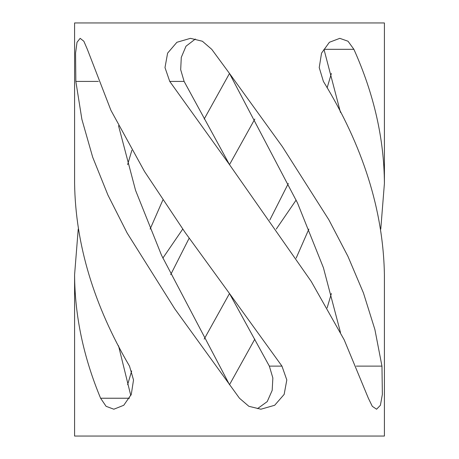<?xml version="1.0" encoding="UTF-8"?>
<svg xmlns="http://www.w3.org/2000/svg" width="459" height="459" viewBox="0 0 459 459"><rect width="100%" height="100%" fill="white"/><g stroke="black" fill="none" stroke-linecap="round" stroke-linejoin="round"><path stroke-width="0.69" d="M340.486 332.488L323.423 267.746L297.518 203.004L229.5 73.457L211.742 49.32L202.385 41.241L190.456 38.338L176.899 42.285L167.604 53.141L164.993 67.593L169.744 81.421L229.5 164.643L311.231 281.442L344.193 339.838L368.365 398.234L372.295 406.313L376.575 409.216L380.413 405.268L382.364 394.413L381.963 366.127L374.894 329.545L363.448 292.962L347.945 256.38L328.862 219.792L282.354 146.628L229.5 73.457L204.175 119.053M162.842 200.044L150.122 229.081M127.613 384.705L131.687 370.924M170.673 274.677L189.171 238.175M195.362 39.026L186.01 46.21L181.288 57.375L180.685 69.693L184.116 81.421L229.5 164.643L254.825 119.053M331.387 73.463L327.124 87.853M288.327 183.491L269.829 219.993M257.499 408.642L267.224 401.602L272.181 390.391L272.858 377.969L269.347 366.127L229.5 293.525L185.126 232.472L144.476 171.419L110.946 110.367L87.348 49.32L83.854 41.241L80.153 38.338L77.014 42.285L75.563 53.141L75.844 81.421L81.886 119.334L92.701 157.242L107.968 195.155L127.166 233.063L174.81 308.884L239.466 398.234L248.881 406.313L260.924 409.216L274.677 405.268L284.15 394.413L286.812 379.96L281.964 366.127L229.5 293.525L204.175 339.115M118.514 125.686L135.548 190.33L161.505 255.21L229.5 384.705L254.825 339.115M296.158 258.124L308.878 229.081M127.613 164.643L131.876 150.248M331.387 293.525L327.124 307.92M384.412 436.05L74.587 436.05L74.587 274.677C74.794 315.861 83.463 357.05 100.601 398.234L106.086 406.313L113.849 409.216L123.764 405.268L131.285 394.413L133.517 379.96L129.501 366.127C93.831 305.246 75.523 244.372 74.593 183.491L74.587 22.95L384.412 22.95L384.412 183.491C384.131 138.767 373.959 94.043 353.895 49.32L348.031 41.241L339.798 38.338L329.384 42.285L321.541 53.141L319.223 67.593L323.394 81.421C362.908 145.842 383.242 210.256 384.407 274.677L384.412 436.05L384.412 274.677M78.225 229.075L74.593 274.677L74.587 436.05M380.775 229.075L384.407 183.491L384.412 22.95M276.261 229.081L296.158 200.044M182.739 229.081L162.842 258.124M353.895 49.32L323.974 49.32L340.48 112.421M130.798 395.589L118.52 345.747M184.116 81.421L169.744 81.421M356.287 366.127L381.963 366.127M98.381 81.421L75.844 81.421M269.347 366.127L281.964 366.127M129.478 398.234L100.601 398.234M74.587 183.491L74.587 22.95"/></g></svg>
